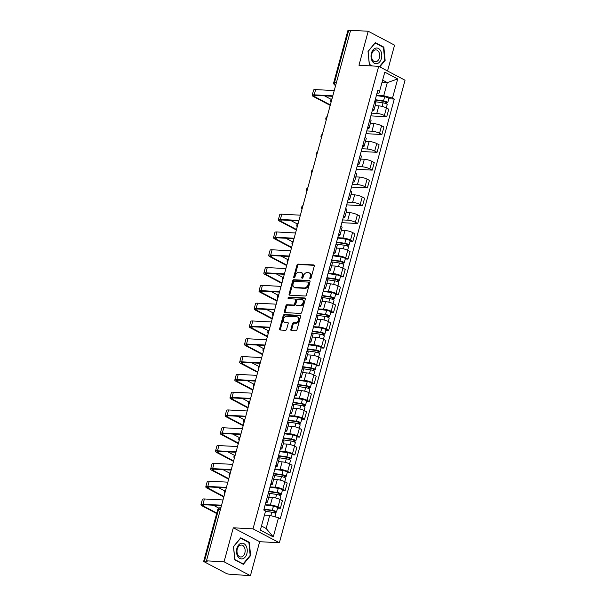 <?xml version="1.0" encoding="UTF-8"?>
<svg xmlns="http://www.w3.org/2000/svg" width="606" height="606" viewBox="0 0 606 606"><rect width="100%" height="100%" fill="white"/><g stroke="black" fill="none" stroke-linecap="round" stroke-linejoin="round"><path stroke-width="0.91" d="M310.227 278.76A0.833 0.583 -62.2 0 0 311.052 278.01L314.287 266.11A1.189 0.826 -62.2 0 0 313.719 264.943L298.099 264.102A1.189 0.826 -62.2 0 0 296.925 265.17L293.69 277.071A0.833 0.583 -62.2 0 0 294.91 277.139L295.327 275.601A3.803 2.651 -62.2 0 1 299.076 272.162L300.379 272.238A3.803 2.651 -62.2 0 1 301.182 272.45A3.803 2.651 -62.2 0 1 302.182 275.965L301.765 277.51A0.833 0.583 -62.2 0 0 302.977 277.571L303.394 276.033A3.803 2.651 -62.2 0 1 307.151 272.602L308.446 272.67A3.803 2.651 -62.2 0 1 309.249 272.889A3.803 2.651 -62.2 0 1 310.257 276.404L309.833 277.942A0.833 0.583 -62.2 0 0 310.227 278.76M290.865 329.444A1.189 0.826 -62.2 0 0 291.433 330.611L295.811 330.853A1.189 0.826 -62.2 0 0 296.985 329.778L300.576 316.559A1.189 0.826 -62.2 0 0 300.015 315.393L284.388 314.552A1.189 0.826 -62.2 0 0 283.214 315.628L279.624 328.838A1.189 0.826 -62.2 0 0 280.192 330.005L285.487 330.293A1.189 0.826 -62.2 0 0 286.653 329.217L288.191 323.566A1.189 0.826 -62.2 0 0 287.63 322.4L285.002 322.256A3.181 2.219 -62.2 0 1 284.335 322.074A3.181 2.219 -62.2 0 1 283.646 318.673A3.181 2.219 -62.2 0 1 286.63 316.264L296.917 316.817A3.181 2.219 -62.2 0 1 297.591 316.999A3.181 2.219 -62.2 0 1 298.273 320.4A3.181 2.219 -62.2 0 1 295.289 322.809L293.577 322.718A1.189 0.826 -62.2 0 0 292.403 323.793L290.865 329.444L291.637 329.853A1.189 0.826 -62.2 0 0 291.66 330.626M253.02 528.856L233.302 527.796L224.061 561.792L206.464 560.845L350.616 30.3L368.213 31.247L358.972 65.251L378.689 66.312L253.02 528.856L279.374 542.764L405.043 80.219L378.689 66.312M305.272 296.023A1.189 0.826 -62.2 0 0 306.447 294.948L310.037 281.729A1.189 0.826 -62.2 0 0 309.477 280.563L293.849 279.722A1.189 0.826 -62.2 0 0 292.683 280.798L289.092 294.008A1.189 0.826 -62.2 0 0 289.653 295.175L305.272 296.023M305.31 299.144L301.72 312.363A1.189 0.826 -62.2 0 1 300.546 313.438L284.918 312.59A1.189 0.826 -62.2 0 1 284.358 311.423L285.896 305.772A1.189 0.826 -62.2 0 1 287.07 304.697L293.402 305.038A1.189 0.826 -62.2 0 0 294.577 303.97L295.592 300.212A1.189 0.826 -62.2 0 0 295.031 299.046L288.433 298.69A0.833 0.583 -62.2 0 1 288.857 297.122L304.742 297.978A1.189 0.826 -62.2 0 1 305.31 299.144M224.061 561.792L250.422 575.7L229.31 574.2A2.424 0.53 -164.8 0 1 226.008 573.291L204.26 561.815A2.424 0.53 -164.8 0 1 203.692 561.277L217.736 509.593A2.424 0.53 15.2 0 1 218.539 509.419L204.495 561.103A2.424 0.53 -164.8 0 0 203.692 561.277M387.545 70.985L394.567 45.155L368.213 31.247M250.422 575.7L259.656 541.696L279.374 542.764M206.464 560.845L207.237 561.247L204.495 561.103M336.474 82.348L334.595 82.242A2.424 0.53 15.2 0 0 333.792 82.416L347.836 30.732A2.424 0.53 15.2 0 1 348.639 30.558L334.595 82.242A2.424 1.651 93.1 0 0 335.512 85.332L335.641 85.401M350.518 30.656L348.639 30.558M372.637 109.292A5.575 1.22 15.2 0 1 373.857 110.489L375.902 102.959A5.575 1.22 -164.8 0 0 374.682 101.763M371.599 113.125L376.78 113.405A5.575 1.22 15.2 0 1 384.378 115.488L386.423 107.959A5.575 1.22 -164.8 0 0 378.826 105.876L375.167 105.679M386.423 107.959L388.772 109.194L386.726 116.723L370.849 115.867M373.857 110.489A5.575 1.22 15.2 0 1 372.198 110.898M384.378 115.488L386.726 116.723M367.804 127.093A5.575 1.22 15.2 0 1 369.024 128.29L371.069 120.761A5.575 1.22 -164.8 0 0 369.849 119.564M366.016 133.668L381.886 134.524L383.931 126.995L381.591 125.76A5.575 1.22 -164.8 0 0 373.985 123.677L370.327 123.48M369.024 128.29A5.575 1.22 15.2 0 1 367.365 128.699M366.759 130.926L371.94 131.207A5.575 1.22 15.2 0 1 379.545 133.29L381.886 134.524M362.964 144.895A5.575 1.22 15.2 0 1 364.191 146.084L366.236 138.554A5.575 1.22 -164.8 0 0 365.009 137.365M361.176 151.47L377.053 152.326L379.098 144.796L376.758 143.554A5.575 1.22 -164.8 0 0 369.152 141.471L365.494 141.274M364.191 146.084A5.575 1.22 15.2 0 1 362.532 146.5M361.926 148.72L367.107 149A5.575 1.22 15.2 0 1 374.705 151.091L377.053 152.326M358.131 162.688A5.575 1.22 15.2 0 1 359.35 163.885L361.396 156.356A5.575 1.22 -164.8 0 0 360.176 155.159M356.343 169.263L372.213 170.119L374.266 162.59L371.917 161.355A5.575 1.22 -164.8 0 0 364.32 159.272L360.661 159.075M359.35 163.885A5.575 1.22 15.2 0 1 357.691 164.294M357.085 166.521L362.267 166.801A5.575 1.22 15.2 0 1 369.872 168.885L372.213 170.119M353.29 180.49A5.575 1.22 15.2 0 1 354.518 181.686L356.563 174.157A5.575 1.22 -164.8 0 0 355.336 172.96M351.51 187.065L367.38 187.921L369.425 180.391L367.084 179.156A5.575 1.22 -164.8 0 0 359.479 177.073L355.82 176.876M354.518 181.686A5.575 1.22 15.2 0 1 352.859 182.095M352.253 184.322L357.434 184.603A5.575 1.22 15.2 0 1 365.039 186.686L367.38 187.921M348.458 198.291A5.575 1.22 15.2 0 1 349.677 199.48L351.722 191.951A5.575 1.22 -164.8 0 0 350.503 190.761M346.67 204.866L362.547 205.722L364.592 198.192L362.244 196.958A5.575 1.22 -164.8 0 0 354.646 194.867L350.988 194.67M349.677 199.48A5.575 1.22 15.2 0 1 348.018 199.897M347.42 202.124L352.601 202.396A5.575 1.22 15.2 0 1 360.199 204.487L362.547 205.722M343.625 216.084A5.575 1.22 15.2 0 1 344.844 217.281L346.89 209.752A5.575 1.22 -164.8 0 0 345.67 208.555M341.837 222.66L357.707 223.523L359.752 215.986L357.411 214.751A5.575 1.22 -164.8 0 0 349.806 212.668L346.147 212.471M344.844 217.281A5.575 1.22 15.2 0 1 343.185 217.69M342.579 219.917L347.761 220.198A5.575 1.22 15.2 0 1 355.366 222.281L357.707 223.523M338.784 233.886A5.575 1.22 15.2 0 1 340.011 235.083L342.057 227.553A5.575 1.22 -164.8 0 0 340.83 226.356M350.086 241.165L352.874 241.317L354.919 233.787L352.578 232.552A5.575 1.22 -164.8 0 0 344.973 230.469L341.314 230.272M340.011 235.083A5.575 1.22 15.2 0 1 338.353 235.492M337.747 237.719L342.928 237.999A5.575 1.22 15.2 0 1 350.526 240.082L352.874 241.317M333.951 251.687A5.575 1.22 15.2 0 1 335.171 252.876L337.216 245.347A5.575 1.22 -164.8 0 0 335.997 244.157M345.253 258.967L348.033 259.118L350.086 251.588L347.738 250.354A5.575 1.22 -164.8 0 0 340.14 248.263L336.481 248.066M335.171 252.876A5.575 1.22 15.2 0 1 333.512 253.293M332.906 255.52L338.087 255.8A5.575 1.22 15.2 0 1 345.693 257.883L348.033 259.118M329.111 269.488A5.575 1.22 15.2 0 1 330.338 270.677L332.383 263.148A5.575 1.22 -164.8 0 0 331.156 261.951M340.42 276.768L343.201 276.919L345.246 269.39L342.905 268.147A5.575 1.22 -164.8 0 0 335.3 266.064L331.641 265.867M330.338 270.677A5.575 1.22 15.2 0 1 328.679 271.094M328.073 273.314L333.255 273.594A5.575 1.22 15.2 0 1 340.86 275.677L343.201 276.919M324.278 287.282A5.575 1.22 15.2 0 1 325.498 288.479L327.543 280.949A5.575 1.22 -164.8 0 0 326.323 279.752M335.58 294.569L338.368 294.713L340.413 287.183L338.065 285.949A5.575 1.22 -164.8 0 0 330.467 283.866L326.808 283.669M325.498 288.479A5.575 1.22 15.2 0 1 323.839 288.888M323.24 291.115L328.422 291.395A5.575 1.22 15.2 0 1 336.019 293.478L338.368 294.713M319.445 305.083A5.575 1.22 15.2 0 1 320.665 306.28L322.71 298.743A5.575 1.22 -164.8 0 0 321.491 297.554M330.747 312.363L333.527 312.514L335.572 304.985L333.232 303.75A5.575 1.22 -164.8 0 0 325.627 301.667L321.975 301.462M320.665 306.28A5.575 1.22 15.2 0 1 319.006 306.689M318.4 308.916L323.581 309.196A5.575 1.22 15.2 0 1 331.187 311.279L333.527 312.514M314.605 322.884A5.575 1.22 15.2 0 1 315.832 324.074L317.877 316.544A5.575 1.22 -164.8 0 0 316.65 315.355M325.907 330.164L328.694 330.315L330.74 322.786L328.399 321.544A5.575 1.22 -164.8 0 0 320.794 319.46L317.135 319.264M315.832 324.074A5.575 1.22 15.2 0 1 314.173 324.49M313.567 326.71L318.748 326.99A5.575 1.22 15.2 0 1 326.346 329.073L328.694 330.315M309.772 340.678A5.575 1.22 15.2 0 1 310.992 341.875L313.037 334.345A5.575 1.22 -164.8 0 0 311.817 333.149M321.074 347.965L323.854 348.109L325.907 340.58L323.559 339.345A5.575 1.22 -164.8 0 0 315.961 337.262L312.302 337.065M310.992 341.875A5.575 1.22 15.2 0 1 309.333 342.284M308.727 344.511L313.908 344.791A5.575 1.22 15.2 0 1 321.513 346.874L323.854 348.109M304.932 358.479A5.575 1.22 15.2 0 1 306.159 359.676L308.204 352.147A5.575 1.22 -164.8 0 0 306.977 350.95M316.241 365.759L319.021 365.91L321.066 358.381L318.726 357.146A5.575 1.22 -164.8 0 0 311.12 355.063L307.462 354.866M306.159 359.676A5.575 1.22 15.2 0 1 304.5 360.085M303.894 362.312L309.075 362.593A5.575 1.22 15.2 0 1 316.68 364.676L319.021 365.91M300.099 376.281A5.575 1.22 15.2 0 1 301.318 377.47L303.364 369.94A5.575 1.22 -164.8 0 0 302.144 368.751M311.401 383.56L314.188 383.712L316.234 376.182L313.885 374.94A5.575 1.22 -164.8 0 0 306.288 372.857L302.629 372.66M301.318 377.47A5.575 1.22 15.2 0 1 299.659 377.886M299.061 380.106L304.242 380.386A5.575 1.22 15.2 0 1 311.84 382.477L314.188 383.712M295.266 394.074A5.575 1.22 15.2 0 1 296.485 395.271L298.531 387.742A5.575 1.22 -164.8 0 0 297.311 386.545M306.568 401.361L309.348 401.505L311.393 393.976L309.052 392.741A5.575 1.22 -164.8 0 0 301.447 390.658L297.796 390.461M296.485 395.271A5.575 1.22 15.2 0 1 294.827 395.68M294.221 397.907L299.402 398.187A5.575 1.22 15.2 0 1 307.007 400.271L309.348 401.505M290.425 411.875A5.575 1.22 15.2 0 1 291.653 413.072L293.698 405.543A5.575 1.22 -164.8 0 0 292.471 404.346M301.727 419.155L304.515 419.307L306.56 411.777L304.22 410.542A5.575 1.22 -164.8 0 0 296.614 408.459L292.956 408.262M291.653 413.072A5.575 1.22 15.2 0 1 289.994 413.481M289.388 415.708L294.569 415.989A5.575 1.22 15.2 0 1 302.167 418.072L304.515 419.307M285.593 429.677A5.575 1.22 15.2 0 1 286.812 430.866L288.857 423.336A5.575 1.22 -164.8 0 0 287.638 422.147M296.895 436.956L299.675 437.108L301.727 429.578L299.379 428.344A5.575 1.22 -164.8 0 0 291.781 426.253L288.123 426.056M286.812 430.866A5.575 1.22 15.2 0 1 285.153 431.283M284.547 433.51L289.736 433.782A5.575 1.22 15.2 0 1 297.334 435.873L299.675 437.108M280.752 447.47A5.575 1.22 15.2 0 1 281.979 448.667L284.025 441.138A5.575 1.22 -164.8 0 0 282.797 439.941M292.062 454.758L294.842 454.909L296.887 447.372L294.546 446.137A5.575 1.22 -164.8 0 0 286.941 444.054L283.282 443.857M281.979 448.667A5.575 1.22 15.2 0 1 280.32 449.076M279.714 451.303L284.896 451.584A5.575 1.22 15.2 0 1 292.501 453.667L294.842 454.909M275.919 465.272A5.575 1.22 15.2 0 1 277.139 466.468L279.184 458.939A5.575 1.22 -164.8 0 0 277.965 457.742M287.221 472.551L290.009 472.703L292.054 465.173L289.706 463.938A5.575 1.22 -164.8 0 0 282.108 461.855L278.449 461.658M277.139 466.468A5.575 1.22 15.2 0 1 275.48 466.878M274.882 469.105L280.063 469.385A5.575 1.22 15.2 0 1 287.661 471.468L290.009 472.703M271.087 483.073A5.575 1.22 15.2 0 1 272.306 484.27L274.351 476.733A5.575 1.22 -164.8 0 0 273.132 475.543M282.388 490.352L285.168 490.504L287.214 482.974L284.873 481.74A5.575 1.22 -164.8 0 0 277.268 479.649L273.617 479.452M272.306 484.27A5.575 1.22 15.2 0 1 270.647 484.679M270.041 486.906L275.222 487.186A5.575 1.22 15.2 0 1 282.828 489.269L285.168 490.504M266.246 500.874A5.575 1.22 15.2 0 1 267.473 502.063L269.519 494.534A5.575 1.22 -164.8 0 0 268.291 493.337M277.556 508.154L280.336 508.305L282.381 500.776L280.04 499.533A5.575 1.22 -164.8 0 0 272.435 497.45L268.776 497.253M267.473 502.063A5.575 1.22 15.2 0 1 265.814 502.48M265.208 504.7L270.39 504.98A5.575 1.22 15.2 0 1 277.987 507.063L280.336 508.305M261.481 526.016L266.155 528.485L269.723 515.365L278.48 517.766L273.276 536.931L260.368 530.121L265.572 510.956L263.769 510.002L377.78 90.362L379.583 91.309L378.97 93.21L377.038 93.104M376.432 95.324L383.734 95.718L387.302 82.598L382.621 80.136M382.03 82.318L387.302 82.598L397.703 78.954L392.499 98.119L383.734 95.718M379.583 91.309L384.795 72.144L397.703 78.954M278.48 517.766L280.283 518.721L394.301 99.073L392.499 98.119M379.765 66.88L385.143 60.403L383.856 47.139L375.296 42.617L368.024 51.366L369.312 64.637L371.781 65.94M233.302 527.796L259.656 541.696M243.332 564.33L250.611 555.581L249.316 542.309L240.756 537.795L233.484 546.544L234.772 559.815L243.332 564.33M269.723 515.365L264.451 515.077M388.779 98.778L394.301 99.073M266.155 528.485L273.276 536.931M384.598 60.373L385.143 60.403M382.848 47.079L383.856 47.139M250.066 555.55L250.611 555.581M248.316 542.256L249.316 542.309M310.567 278.669A0.833 0.583 -62.2 0 1 310.605 278.351L311.022 276.806A3.803 2.651 -62.2 0 0 310.022 273.291L309.249 272.889M301.182 272.45L301.947 272.859A3.803 2.651 -62.2 0 1 302.947 276.374L302.53 277.912A0.833 0.583 -62.2 0 0 302.5 278.23M314.256 265.337L298.864 264.504A1.189 0.826 -62.2 0 0 297.69 265.579L294.463 277.48A0.833 0.583 -62.2 0 0 294.425 277.798M310.014 280.957L294.622 280.131A1.189 0.826 -62.2 0 0 293.448 281.199L289.857 294.418A1.189 0.826 -62.2 0 0 289.88 295.19M308.492 282.896A0.833 0.583 -62.2 0 0 308.098 282.085L294.38 281.343A0.833 0.583 -62.2 0 0 293.562 282.093L293.122 283.714A3.803 2.651 -62.2 0 0 294.122 287.236A3.803 2.651 -62.2 0 0 294.925 287.449L304.295 287.956A3.803 2.651 -62.2 0 0 308.045 284.525L308.492 282.896L309.257 283.305A0.833 0.583 -62.2 0 0 308.863 282.487M294.122 287.236L294.887 287.638A3.803 2.651 -62.2 0 0 295.69 287.858L294.925 287.449M309.257 283.305L308.818 284.926A3.803 2.651 -62.2 0 1 305.068 288.365L295.69 287.858M295.281 299.114L296.046 299.523A1.189 0.826 -62.2 0 1 296.364 300.621L295.342 304.371A1.189 0.826 -62.2 0 1 294.168 305.447L287.835 305.106A1.189 0.826 -62.2 0 0 286.661 306.174L285.123 311.832A1.189 0.826 -62.2 0 0 285.153 312.605M305.28 298.372L289.63 297.531A0.833 0.583 -62.2 0 0 288.789 298.713M299.978 305.394A3.181 2.219 -62.2 0 0 302.962 302.985A3.181 2.219 -62.2 0 0 302.273 299.584A3.181 2.219 -62.2 0 0 301.606 299.402L297.978 299.205A1.189 0.826 -62.2 0 0 296.811 300.281L295.789 304.03A1.189 0.826 -62.2 0 0 296.357 305.197L300.743 305.803A3.181 2.219 -62.2 0 0 303.727 303.394A3.181 2.219 -62.2 0 0 303.045 299.993L302.273 299.584M296.675 305.371A1.189 0.826 -62.2 0 0 297.122 305.606L296.357 305.197M300.743 305.803L297.122 305.606M297.591 316.999L298.357 317.408A3.181 2.219 -62.2 0 1 299.038 320.809A3.181 2.219 -62.2 0 1 296.061 323.218L294.342 323.127A1.189 0.826 -62.2 0 0 293.168 324.195L291.637 329.853M284.335 322.074L285.1 322.483A3.181 2.219 -62.2 0 0 285.774 322.665L285.002 322.256M288.168 322.793L285.774 322.665M300.553 315.787L285.153 314.961A1.189 0.826 -62.2 0 0 283.987 316.029L280.396 329.247A1.189 0.826 -62.2 0 0 280.419 330.02M374.72 101.634L383.007 102.838A3.03 0.667 15.2 0 1 387.204 104.573L386.302 107.891M375.144 100.081L384.196 101.391L386.211 102.225L385.424 103.444M375.243 99.695L383.53 100.899A3.03 0.667 15.2 0 1 387.726 102.634A3.03 0.667 15.2 0 1 386.726 102.853L386.446 103.876M376.364 95.589L384.651 96.786A3.03 0.667 15.2 0 1 388.847 98.528L387.726 102.634M385.848 101.891L385.727 102.331L386.726 102.853M330.338 104.921L314.772 96.702A4.545 0.992 15.2 0 1 313.696 95.695A4.545 0.992 15.2 0 1 315.203 95.362L332.679 96.309M334.232 90.589L315.628 89.59A6.121 1.341 -164.8 0 0 313.605 90.029L312.181 95.278A6.121 1.341 -164.8 0 0 313.62 96.642L330.209 105.399M332.808 95.839L314.203 94.839A6.121 1.341 -164.8 0 0 312.181 95.278M331.217 99.384L324.558 95.869M375.652 48.139A7.878 5.378 93.1 0 0 371.069 57.305A7.878 5.378 93.1 0 0 377.159 63.615A7.878 5.378 93.1 0 0 381.735 54.449A7.878 5.378 93.1 0 0 375.652 48.139M375.031 49.972A5.962 4.068 93.1 0 0 371.523 56.267A5.962 4.068 93.1 0 0 375.281 61.789A5.962 4.068 93.1 0 0 376.167 61.691A5.962 4.068 93.1 0 0 379.674 55.404A5.962 4.068 93.1 0 0 375.917 49.881A5.962 4.068 93.1 0 0 375.031 49.972M372.425 65.978L369.357 64.357L368.107 51.502L375.159 43.018L383.454 47.397L384.704 60.252L379.371 66.675M241.12 543.309A7.878 5.378 93.1 0 0 236.537 552.483A7.878 5.378 93.1 0 0 242.62 558.793A7.878 5.378 93.1 0 0 247.203 549.627A7.878 5.378 93.1 0 0 241.12 543.309M240.491 545.15A5.962 4.068 93.1 0 0 236.984 551.445A5.962 4.068 93.1 0 0 240.741 556.967A5.962 4.068 93.1 0 0 241.635 556.869A5.962 4.068 93.1 0 0 245.142 550.574A5.962 4.068 93.1 0 0 241.385 545.052A5.962 4.068 93.1 0 0 240.491 545.15M250.164 555.429L243.12 563.906L234.825 559.535L233.575 546.673L240.62 538.196L248.915 542.575L250.164 555.429M242.468 563.875L243.12 563.906M336.027 244.029L344.322 245.225A3.03 0.667 15.2 0 1 348.511 246.968L347.609 250.286M336.451 242.468L345.511 243.779L347.518 244.612L346.738 245.839M336.557 242.089L344.844 243.286A3.03 0.667 15.2 0 1 349.041 245.029A3.03 0.667 15.2 0 1 348.041 245.248L347.761 246.271M337.671 237.984L345.965 239.181A3.03 0.667 15.2 0 1 350.154 240.923L349.041 245.029M347.162 244.279L347.041 244.718L348.041 245.248M331.194 261.822L339.481 263.027A3.03 0.667 15.2 0 1 343.678 264.769L342.776 268.087M331.618 260.269L340.67 261.58L342.685 262.413L341.898 263.633M331.724 259.883L340.011 261.088A3.03 0.667 15.2 0 1 344.208 262.83A3.03 0.667 15.2 0 1 343.201 263.049L342.928 264.072M332.838 255.777L341.125 256.982A3.03 0.667 15.2 0 1 345.322 258.717L344.208 262.83M342.322 262.08L342.201 262.519L343.201 263.049M326.361 279.624L334.648 280.828A3.03 0.667 15.2 0 1 338.845 282.563L337.943 285.88M326.785 278.063L335.838 279.374L337.853 280.214L337.065 281.434M326.884 277.684L335.171 278.881A3.03 0.667 15.2 0 1 339.368 280.623A3.03 0.667 15.2 0 1 338.368 280.843L338.087 281.866M328.005 273.579L336.292 274.776A3.03 0.667 15.2 0 1 340.489 276.518L339.368 280.623M337.489 279.881L337.368 280.32L338.368 280.843M321.521 297.425L329.815 298.622A3.03 0.667 15.2 0 1 334.004 300.364L333.103 303.682M321.945 295.864L330.997 297.175L333.012 298.008L332.232 299.235M322.051 295.486L330.338 296.682A3.03 0.667 15.2 0 1 334.535 298.425A3.03 0.667 15.2 0 1 333.535 298.644L333.255 299.667M323.165 291.38L331.452 292.577A3.03 0.667 15.2 0 1 335.648 294.319L334.535 298.425M332.649 297.675L332.535 298.114L333.535 298.644M316.688 315.226L324.975 316.423A3.03 0.667 15.2 0 1 329.172 318.165L328.27 321.483M317.112 313.666L326.164 314.976L328.179 315.809L327.391 317.029M317.211 313.287L325.505 314.484A3.03 0.667 15.2 0 1 329.694 316.226A3.03 0.667 15.2 0 1 328.694 316.446L328.414 317.468M318.332 309.174L326.619 310.378A3.03 0.667 15.2 0 1 330.815 312.113L329.694 316.226M327.816 315.476L327.695 315.915L328.694 316.446M311.848 333.02L320.142 334.224A3.03 0.667 15.2 0 1 324.331 335.959L323.43 339.277M312.272 331.467L321.331 332.777L323.339 333.611L322.559 334.83M312.378 331.081L320.665 332.285A3.03 0.667 15.2 0 1 324.861 334.02A3.03 0.667 15.2 0 1 323.862 334.239L323.581 335.262M313.491 326.975L321.786 328.172A3.03 0.667 15.2 0 1 325.975 329.914L324.861 334.02M322.983 333.277L322.862 333.717L323.862 334.239M307.015 350.821L315.302 352.018A3.03 0.667 15.2 0 1 319.498 353.76L318.597 357.078M307.439 349.261L316.491 350.571L318.506 351.412L317.718 352.631M307.545 348.882L315.832 350.079A3.03 0.667 15.2 0 1 320.029 351.821A3.03 0.667 15.2 0 1 319.021 352.041L318.748 353.063M308.659 344.776L316.946 345.973A3.03 0.667 15.2 0 1 321.142 347.715L320.029 351.821M318.142 351.071L318.021 351.51L319.021 352.041M302.182 368.622L310.469 369.819A3.03 0.667 15.2 0 1 314.665 371.561L313.764 374.879M302.606 367.062L311.658 368.372L313.673 369.205L312.885 370.425M302.705 366.683L310.992 367.88A3.03 0.667 15.2 0 1 315.188 369.622A3.03 0.667 15.2 0 1 314.188 369.842L313.908 370.864M303.826 362.57L312.113 363.774A3.03 0.667 15.2 0 1 316.309 365.516L315.188 369.622M313.31 368.872L313.188 369.312L314.188 369.842M297.341 386.416L305.636 387.62A3.03 0.667 15.2 0 1 309.825 389.363L308.924 392.68M297.766 384.863L306.818 386.173L308.833 387.007L308.053 388.226M297.872 384.477L306.159 385.681A3.03 0.667 15.2 0 1 310.355 387.416A3.03 0.667 15.2 0 1 309.355 387.635L309.075 388.666M298.985 380.371L307.272 381.568A3.03 0.667 15.2 0 1 311.469 383.31L310.355 387.416M308.469 386.673L308.356 387.113L309.355 387.635M292.509 404.217L300.796 405.414A3.03 0.667 15.2 0 1 304.992 407.156L304.091 410.474M292.933 402.657L301.985 403.967L304 404.808L303.212 406.028M293.031 402.278L301.326 403.475A3.03 0.667 15.2 0 1 305.515 405.217A3.03 0.667 15.2 0 1 304.515 405.437L304.235 406.459M294.152 398.172L302.439 399.369A3.03 0.667 15.2 0 1 306.636 401.111L305.515 405.217M303.636 404.467L303.515 404.914L304.515 405.437M287.668 422.018L295.963 423.215A3.03 0.667 15.2 0 1 300.159 424.957L299.25 428.275M288.092 420.458L297.152 421.768L299.159 422.602L298.379 423.829M288.198 420.079L296.485 421.276A3.03 0.667 15.2 0 1 300.682 423.018A3.03 0.667 15.2 0 1 299.682 423.238L299.402 424.261M289.312 415.966L297.607 417.17A3.03 0.667 15.2 0 1 301.796 418.913L300.682 423.018M298.803 422.268L298.682 422.708L299.682 423.238M282.835 439.812L291.122 441.017A3.03 0.667 15.2 0 1 295.319 442.759L294.418 446.077M283.26 438.259L292.312 439.57L294.327 440.403L293.539 441.622M283.366 437.873L291.653 439.077A3.03 0.667 15.2 0 1 295.849 440.82A3.03 0.667 15.2 0 1 294.842 441.032L294.569 442.062M284.479 433.767L292.766 434.972A3.03 0.667 15.2 0 1 296.963 436.706L295.849 440.82M293.963 440.07L293.842 440.509L294.842 441.032M278.002 457.613L286.29 458.81A3.03 0.667 15.2 0 1 290.486 460.552L289.585 463.87M278.427 456.053L287.479 457.363L289.494 458.204L288.706 459.424M278.525 455.674L286.812 456.871A3.03 0.667 15.2 0 1 291.009 458.613A3.03 0.667 15.2 0 1 290.009 458.833L289.729 459.856M279.646 451.568L287.933 452.765A3.03 0.667 15.2 0 1 292.13 454.508L291.009 458.613M289.13 457.871L289.009 458.31L290.009 458.833M273.162 475.415L281.457 476.611A3.03 0.667 15.2 0 1 285.646 478.354L284.744 481.672M273.586 473.854L282.638 475.165L284.653 475.998L283.873 477.225M273.692 473.475L281.979 474.672A3.03 0.667 15.2 0 1 286.176 476.414A3.03 0.667 15.2 0 1 285.176 476.634L284.896 477.657M274.806 469.37L283.093 470.567A3.03 0.667 15.2 0 1 287.289 472.309L286.176 476.414M284.29 475.665L284.176 476.104L285.176 476.634M296.485 229.515L280.919 221.296A4.545 0.992 15.2 0 1 279.851 220.281A4.545 0.992 15.2 0 1 281.351 219.955L298.826 220.902M300.379 215.183L281.782 214.183A6.121 1.341 -164.8 0 0 279.752 214.622L278.328 219.872A6.121 1.341 -164.8 0 0 279.767 221.235L296.357 229.992M298.955 220.432L280.351 219.433A6.121 1.341 -164.8 0 0 278.328 219.872M297.364 223.978L290.706 220.463M291.653 247.309L276.078 239.097A4.545 0.992 15.2 0 1 275.01 238.082A4.545 0.992 15.2 0 1 276.518 237.757L293.993 238.696M295.546 232.984L276.942 231.977A6.121 1.341 -164.8 0 0 274.919 232.424L273.495 237.673A6.121 1.341 -164.8 0 0 274.935 239.037L291.524 247.786M294.122 238.234L275.518 237.226A6.121 1.341 -164.8 0 0 273.495 237.673M292.531 241.771L285.873 238.256M286.82 265.11L271.246 256.899A4.545 0.992 15.2 0 1 270.178 255.883A4.545 0.992 15.2 0 1 271.677 255.55L289.153 256.497M290.706 250.786L272.109 249.778A6.121 1.341 -164.8 0 0 270.079 250.225L268.655 255.467A6.121 1.341 -164.8 0 0 270.094 256.83L286.683 265.587M289.282 256.027L270.685 255.028A6.121 1.341 -164.8 0 0 268.655 255.467M287.691 259.573L281.032 256.058M281.979 282.911L266.413 274.692A4.545 0.992 15.2 0 1 265.337 273.685A4.545 0.992 15.2 0 1 266.845 273.351L284.32 274.298M285.873 268.579L267.269 267.579A6.121 1.341 -164.8 0 0 265.246 268.019L263.822 273.268A6.121 1.341 -164.8 0 0 265.261 274.632L281.851 283.388M284.449 273.829L265.845 272.829A6.121 1.341 -164.8 0 0 263.822 273.268M282.858 277.374L276.2 273.859M277.147 300.705L261.572 292.493A4.545 0.992 15.2 0 1 260.504 291.478A4.545 0.992 15.2 0 1 262.012 291.153L279.487 292.092M281.04 286.38L262.436 285.373A6.121 1.341 -164.8 0 0 260.413 285.82L258.982 291.069A6.121 1.341 -164.8 0 0 260.421 292.433L277.018 301.182M279.608 291.63L261.012 290.622A6.121 1.341 -164.8 0 0 258.982 291.069M278.025 295.167L271.359 291.66M272.306 318.506L256.739 310.295A4.545 0.992 15.2 0 1 255.671 309.28A4.545 0.992 15.2 0 1 257.171 308.954L274.647 309.893M276.2 304.182L257.603 303.174A6.121 1.341 -164.8 0 0 255.573 303.621L254.149 308.863A6.121 1.341 -164.8 0 0 255.588 310.227L272.177 318.983M274.776 309.431L256.171 308.424A6.121 1.341 -164.8 0 0 254.149 308.863M273.185 312.969L266.526 309.454M267.473 336.307L251.899 328.088A4.545 0.992 15.2 0 1 250.831 327.081A4.545 0.992 15.2 0 1 252.338 326.748L269.814 327.695M271.367 321.975L252.763 320.975A6.121 1.341 -164.8 0 0 250.74 321.415L249.316 326.664A6.121 1.341 -164.8 0 0 250.755 328.028L267.344 336.784M269.943 327.225L251.338 326.225A6.121 1.341 -164.8 0 0 249.316 326.664M268.352 330.77L261.694 327.255M262.64 354.109L247.066 345.89A4.545 0.992 15.2 0 1 245.998 344.875A4.545 0.992 15.2 0 1 247.498 344.549L264.974 345.488M266.526 339.777L247.93 338.777A6.121 1.341 -164.8 0 0 245.9 339.216L244.476 344.466A6.121 1.341 -164.8 0 0 245.915 345.829L262.504 354.578M265.102 345.026L246.506 344.019A6.121 1.341 -164.8 0 0 244.476 344.466M263.512 348.571L256.853 345.056M257.8 371.902L242.233 363.691A4.545 0.992 15.2 0 1 241.158 362.676A4.545 0.992 15.2 0 1 242.665 362.35L260.141 363.289M261.694 357.578L243.089 356.57A6.121 1.341 -164.8 0 0 241.067 357.017L239.643 362.267A6.121 1.341 -164.8 0 0 241.082 363.63L257.671 372.379M260.269 362.827L241.665 361.82A6.121 1.341 -164.8 0 0 239.643 362.267M258.679 366.365L252.02 362.85M252.967 389.703L237.393 381.485A4.545 0.992 15.2 0 1 236.325 380.477A4.545 0.992 15.2 0 1 237.832 380.144L255.308 381.091M256.861 375.372L238.256 374.372A6.121 1.341 -164.8 0 0 236.234 374.811L234.802 380.06A6.121 1.341 -164.8 0 0 236.242 381.424L252.838 390.181M255.429 380.621L236.832 379.621A6.121 1.341 -164.8 0 0 234.802 380.06M253.846 384.166L247.18 380.651M248.127 407.505L232.56 399.286A4.545 0.992 15.2 0 1 231.492 398.271A4.545 0.992 15.2 0 1 232.992 397.945L250.467 398.892M252.02 393.173L233.424 392.173A6.121 1.341 -164.8 0 0 231.394 392.612L229.969 397.862A6.121 1.341 -164.8 0 0 231.409 399.225L247.998 407.974M250.596 398.422L231.992 397.415A6.121 1.341 -164.8 0 0 229.969 397.862M249.005 401.967L242.347 398.453M243.294 425.298L227.72 417.087A4.545 0.992 15.2 0 1 226.652 416.072A4.545 0.992 15.2 0 1 228.159 415.746L245.635 416.686M247.187 410.974L228.583 409.967A6.121 1.341 -164.8 0 0 226.561 410.413L225.137 415.663A6.121 1.341 -164.8 0 0 226.576 417.026L243.165 425.776M245.763 416.224L227.159 415.216A6.121 1.341 -164.8 0 0 225.137 415.663M244.173 419.761L237.514 416.246M238.461 443.1L222.887 434.881A4.545 0.992 15.2 0 1 221.819 433.873A4.545 0.992 15.2 0 1 223.319 433.54L240.794 434.487M242.347 428.775L223.75 427.768A6.121 1.341 -164.8 0 0 221.72 428.207L220.296 433.457A6.121 1.341 -164.8 0 0 221.735 434.82L238.325 443.577M240.923 434.017L222.326 433.017A6.121 1.341 -164.8 0 0 220.296 433.457M239.332 437.562L232.674 434.047M233.621 460.901L218.054 452.682A4.545 0.992 15.2 0 1 216.978 451.675A4.545 0.992 15.2 0 1 218.486 451.341L235.961 452.288M237.514 446.569L218.91 445.569A6.121 1.341 -164.8 0 0 216.887 446.008L215.463 451.258A6.121 1.341 -164.8 0 0 216.903 452.621L233.492 461.378M236.09 451.818L217.486 450.819A6.121 1.341 -164.8 0 0 215.463 451.258M234.499 455.364L227.841 451.849M228.788 478.695L213.214 470.483A4.545 0.992 15.2 0 1 212.145 469.468A4.545 0.992 15.2 0 1 213.653 469.142L231.128 470.082M232.681 464.37L214.077 463.363A6.121 1.341 -164.8 0 0 212.055 463.81L210.623 469.059A6.121 1.341 -164.8 0 0 212.062 470.423L228.659 479.172M231.25 469.62L212.653 468.612A6.121 1.341 -164.8 0 0 210.623 469.059M229.666 473.157L223 469.642M268.329 493.216L276.616 494.413A3.03 0.667 15.2 0 1 280.813 496.155L279.911 499.473M268.753 491.655L277.806 492.966L279.82 493.799L279.033 495.019M268.852 491.269L277.147 492.473A3.03 0.667 15.2 0 1 281.335 494.216A3.03 0.667 15.2 0 1 280.336 494.435L280.055 495.458M269.973 487.163L278.26 488.368A3.03 0.667 15.2 0 1 282.457 490.102L281.335 494.216M279.457 493.466L279.336 493.905L280.336 494.435M223.947 496.496L208.381 488.284A4.545 0.992 15.2 0 1 207.313 487.269A4.545 0.992 15.2 0 1 208.812 486.944L226.288 487.883M227.841 482.171L209.244 481.164A6.121 1.341 -164.8 0 0 207.214 481.611L205.79 486.853A6.121 1.341 -164.8 0 0 207.229 488.216L223.819 496.973M226.417 487.413L207.813 486.413A6.121 1.341 -164.8 0 0 205.79 486.853M224.826 490.958L218.168 487.444M265.481 511.297L271.783 512.214A3.03 0.667 15.2 0 1 275.98 513.949L275.185 516.865M263.913 509.457L272.973 510.76L274.98 511.6L274.2 512.82M264.019 509.07L272.306 510.275A3.03 0.667 15.2 0 1 276.503 512.009A3.03 0.667 15.2 0 1 275.503 512.229L275.222 513.252M265.133 504.965L273.427 506.161A3.03 0.667 15.2 0 1 277.616 507.904L276.503 512.009M274.624 511.267L274.503 511.706L275.503 512.229M216.789 513.07L203.54 506.078A4.545 0.992 15.2 0 1 202.472 505.071A4.545 0.992 15.2 0 1 203.98 504.737L221.455 505.684M223.008 499.965L204.404 498.965A6.121 1.341 -164.8 0 0 202.381 499.405L200.957 504.654A6.121 1.341 -164.8 0 0 202.396 506.018L216.66 513.547M221.584 505.215L202.98 504.215A6.121 1.341 -164.8 0 0 200.957 504.654M218.834 508.146L213.335 505.245M335.656 85.34L335.512 85.332A2.424 1.689 -62.2 0 1 335.004 85.196L335.61 85.514M282.828 489.269L284.873 481.74M287.661 471.468L289.706 463.938M292.501 453.667L294.546 446.137M297.334 435.873L299.379 428.344M302.167 418.072L304.22 410.542M307.007 400.271L309.052 392.741M311.84 382.477L313.885 374.94M316.68 364.676L318.726 357.146M321.513 346.874L323.559 339.345M326.346 329.073L328.399 321.544M331.187 311.279L333.232 303.75M336.019 293.478L338.065 285.949M340.86 275.677L342.905 268.147M345.693 257.883L347.738 250.354M350.526 240.082L352.578 232.552M355.366 222.281L357.411 214.751M360.199 204.487L362.244 196.958M365.039 186.686L367.084 179.156M369.872 168.885L371.917 161.355M374.705 151.091L376.758 143.554M379.545 133.29L381.591 125.76M277.987 507.063L280.04 499.533M270.39 504.98L272.435 497.45M275.222 487.186L277.268 479.649M280.063 469.385L282.108 461.855M284.896 451.584L286.941 444.054M289.736 433.782L291.781 426.253M294.569 415.989L296.614 408.459M299.402 398.187L301.447 390.658M304.242 380.386L306.288 372.857M309.075 362.593L311.12 355.063M313.908 344.791L315.961 337.262M318.748 326.99L320.794 319.46M323.581 309.196L325.627 301.667M328.422 291.395L330.467 283.866M333.255 273.594L335.3 266.064M338.087 255.8L340.14 248.263M342.928 237.999L344.973 230.469M347.761 220.198L349.806 212.668M352.601 202.396L354.646 194.867M357.434 184.603L359.479 177.073M362.267 166.801L364.32 159.272M367.107 149L369.152 141.471M371.94 131.207L373.985 123.677M376.78 113.405L378.826 105.876M331.838 99.399A2.424 1.651 93.1 0 0 331.414 100.975M327.005 117.2A2.424 1.651 93.1 0 0 326.573 118.776M322.165 134.994A2.424 1.651 93.1 0 0 321.741 136.577M317.332 152.795A2.424 1.651 93.1 0 0 316.9 154.371M312.499 170.597A2.424 1.651 93.1 0 0 312.067 172.172M307.659 188.39A2.424 1.651 93.1 0 0 307.234 189.973M302.826 206.191A2.424 1.651 93.1 0 0 302.394 207.767M297.985 223.993A2.424 1.651 93.1 0 0 297.561 225.568M293.152 241.786A2.424 1.651 93.1 0 0 292.721 243.37M288.32 259.588A2.424 1.651 93.1 0 0 287.888 261.171M283.479 277.389A2.424 1.651 93.1 0 0 283.055 278.965M278.646 295.183A2.424 1.651 93.1 0 0 278.215 296.766M273.806 312.984A2.424 1.651 93.1 0 0 273.382 314.567M268.973 330.785A2.424 1.651 93.1 0 0 268.541 332.361M264.14 348.586A2.424 1.651 93.1 0 0 263.708 350.162M259.3 366.38A2.424 1.651 93.1 0 0 258.876 367.963M254.467 384.181A2.424 1.651 93.1 0 0 254.035 385.757M249.627 401.983A2.424 1.651 93.1 0 0 249.202 403.558M244.794 419.776A2.424 1.651 93.1 0 0 244.362 421.359M239.961 437.577A2.424 1.651 93.1 0 0 239.529 439.153M235.12 455.379A2.424 1.651 93.1 0 0 234.696 456.954M230.288 473.172A2.424 1.651 93.1 0 0 229.856 474.756M225.447 490.974A2.424 1.651 93.1 0 0 225.023 492.557M220.41 509.517L218.539 509.419A2.424 1.651 93.1 0 1 220.205 507.805A2.424 2.424 0 0 0 217.736 509.593M311.022 276.806L310.257 276.404M302.53 277.912L301.765 277.51M302.947 276.374L302.182 275.965M294.463 277.48L293.69 277.071M297.69 265.579L296.925 265.17M298.864 264.504L298.099 264.102M314.166 265.178L313.719 264.943M310.605 278.351L309.833 277.942M289.857 294.418L289.092 294.008M293.448 281.199L292.683 280.798M294.622 280.131L293.849 279.722M309.924 280.805L309.477 280.563M305.068 288.365L304.295 287.956M308.818 284.926L308.045 284.525M285.123 311.832L284.358 311.423M286.661 306.174L285.896 305.772M287.835 305.106L287.07 304.697M294.168 305.447L293.402 305.038M295.342 304.371L294.577 303.97M296.364 300.621L295.592 300.212M289.63 297.531L288.857 297.122M305.189 298.22L304.742 297.978M293.168 324.195L292.403 323.793M294.342 323.127L293.577 322.718M296.061 323.218L295.289 322.809M288.077 322.634L287.63 322.4M280.396 329.247L279.624 328.838M283.987 316.029L283.214 315.628M285.153 314.961L284.388 314.552M300.462 315.635L300.015 315.393M383.007 102.838L382.038 106.398M384.651 96.786L383.53 100.899M314.203 94.839L315.628 89.59M314.772 96.702L315.135 95.362M344.322 245.225L343.352 248.786M345.965 239.181L344.844 243.286M339.481 263.027L338.519 266.587M341.125 256.982L340.011 261.088M334.648 280.828L333.679 284.388M336.292 274.776L335.171 278.881M329.815 298.622L328.846 302.182M331.452 292.577L330.338 296.682M324.975 316.423L324.005 319.983M326.619 310.378L325.505 314.484M320.142 334.224L319.173 337.784M321.786 328.172L320.665 332.285M315.302 352.018L314.34 355.578M316.946 345.973L315.832 350.079M310.469 369.819L309.499 373.379M312.113 363.774L310.992 367.88M305.636 387.62L304.666 391.181M307.272 381.568L306.159 385.681M300.796 405.414L299.826 408.974M302.439 399.369L301.326 403.475M295.963 423.215L294.993 426.775M297.607 417.17L296.485 421.276M291.122 441.017L290.16 444.577M292.766 434.972L291.653 439.077M286.29 458.81L285.32 462.378M287.933 452.765L286.812 456.871M281.457 476.611L280.487 480.172M283.093 470.567L281.979 474.672M280.351 219.433L281.782 214.183M280.919 221.296L281.282 219.955M275.518 237.226L276.942 231.977M276.078 239.097L276.45 237.749M270.685 255.028L272.109 249.778M271.246 256.899L271.609 255.55M265.845 272.829L267.269 267.579M266.413 274.692L266.776 273.351M261.012 290.622L262.436 285.373M261.572 292.493L261.936 291.145M256.171 308.424L257.603 303.174M256.739 310.295L257.103 308.946M251.338 326.225L252.763 320.975M251.899 328.088L252.27 326.748M246.506 344.019L247.93 338.777M247.066 345.89L247.43 344.541M241.665 361.82L243.089 356.57M242.233 363.691L242.597 362.343M236.832 379.621L238.256 374.372M237.393 381.485L237.757 380.144M231.992 397.415L233.424 392.173M232.56 399.286L232.924 397.945M227.159 415.216L228.583 409.967M227.72 417.087L228.091 415.739M222.326 433.017L223.75 427.768M222.887 434.881L223.25 433.54M217.486 450.819L218.91 445.569M218.054 452.682L218.418 451.341M212.653 468.612L214.077 463.363M213.214 470.483L213.577 469.135M276.616 494.413L275.647 497.973M278.26 488.368L277.147 492.473M207.813 486.413L209.244 481.164M208.381 488.284L208.744 486.936M271.783 512.214L270.844 515.676M273.427 506.161L272.306 510.275M202.98 504.215L204.404 498.965M203.54 506.078L203.911 504.737M332.012 98.763A2.424 2.424 0 0 0 331.05 102.293M327.172 116.564A2.424 2.424 0 0 0 326.217 120.094M322.339 134.365A2.424 2.424 0 0 0 321.377 137.895M317.506 152.167A2.424 2.424 0 0 0 316.544 155.689M312.666 169.96A2.424 2.424 0 0 0 311.711 173.49M307.833 187.762A2.424 2.424 0 0 0 306.871 191.291M302.992 205.563A2.424 2.424 0 0 0 302.038 209.085M298.16 223.356A2.424 2.424 0 0 0 297.198 226.886M293.327 241.158A2.424 2.424 0 0 0 292.365 244.688M288.486 258.959A2.424 2.424 0 0 0 287.532 262.489M283.653 276.753A2.424 2.424 0 0 0 282.691 280.283M278.813 294.554A2.424 2.424 0 0 0 277.859 298.084M273.98 312.355A2.424 2.424 0 0 0 273.018 315.885M269.147 330.156A2.424 2.424 0 0 0 268.185 333.679M264.307 347.95A2.424 2.424 0 0 0 263.352 351.48M259.474 365.751A2.424 2.424 0 0 0 258.512 369.281M254.634 383.553A2.424 2.424 0 0 0 253.679 387.075M249.801 401.346A2.424 2.424 0 0 0 248.839 404.876M244.968 419.147A2.424 2.424 0 0 0 244.006 422.677M240.127 436.949A2.424 2.424 0 0 0 239.173 440.479M235.295 454.742A2.424 2.424 0 0 0 234.333 458.272M230.454 472.544A2.424 2.424 0 0 0 229.5 476.074M225.621 490.345A2.424 2.424 0 0 0 224.659 493.875M220.864 507.843L220.205 507.805M333.792 82.416A2.424 2.424 0 0 0 335.004 85.196M309.037 282.532L308.272 282.131M296.872 305.538L296.099 305.129"/></g></svg>
